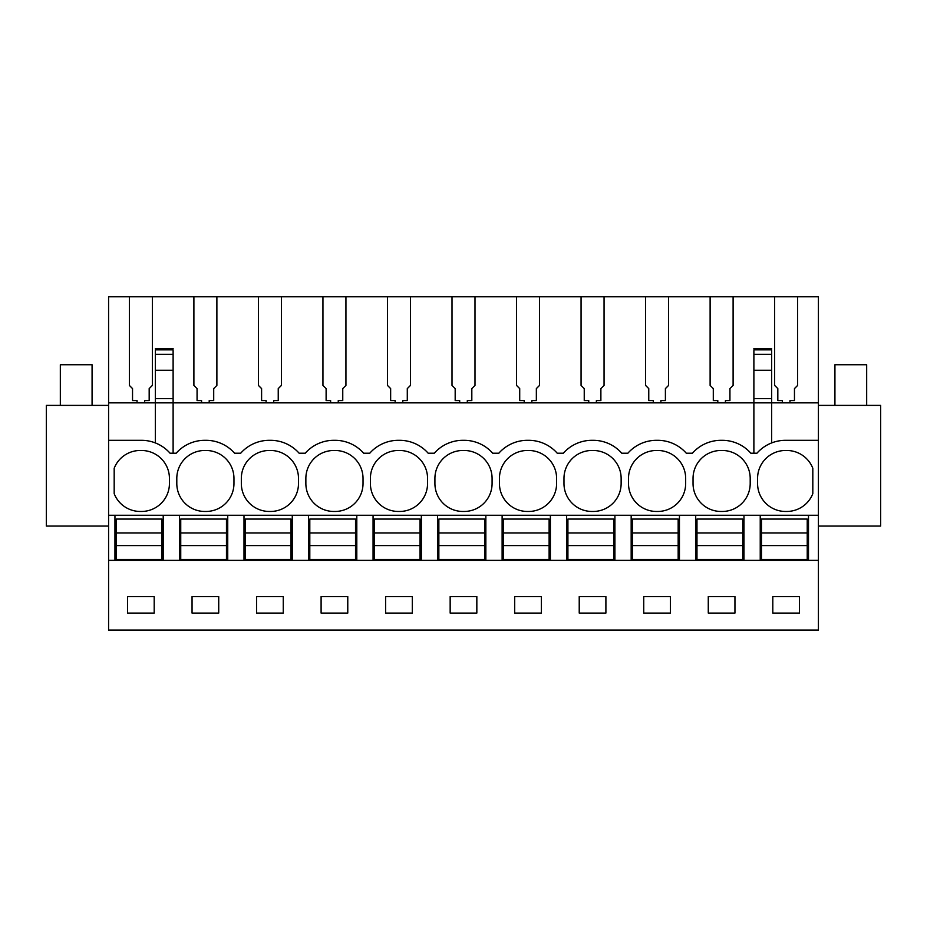 <?xml version="1.0" encoding="UTF-8"?>
<svg xmlns="http://www.w3.org/2000/svg" width="927" height="927" viewBox="0 0 927 927"><rect width="100%" height="100%" fill="white"/><g stroke="black" fill="none" stroke-linecap="round" stroke-linejoin="round"><path stroke-width="1.39" d="M753.883 350.707L753.883 402.851L173.117 402.851L173.117 370.267L155.342 370.267L155.342 402.851L108.586 402.851L108.586 630.221L818.414 630.221L818.414 560.36L108.586 560.36M108.586 440.313L141.495 440.313A38.111 38.111 0 0 1 170.07 453.222L173.117 453.222L173.117 402.851L155.342 402.851L155.342 442.921M155.342 370.267L155.342 350.707M818.414 440.313L818.414 402.851L771.658 402.851L771.658 442.921A38.111 38.111 0 0 0 756.93 453.222A38.111 38.111 0 0 1 785.505 440.313L818.414 440.313L818.414 560.36M108.586 402.851L108.586 296.779L152.352 296.779L152.352 385.423L149.177 388.598L149.177 400.58L144.67 400.58L144.67 402.851M173.117 398.633L155.342 398.633M173.117 370.267L173.117 350.707M240.696 453.222L234.601 453.222A38.111 38.111 0 0 0 206.026 440.313A38.111 38.111 0 0 1 234.601 453.222L240.696 453.222A38.111 38.111 0 0 1 269.282 440.313L270.545 440.313A38.111 38.111 0 0 1 299.131 453.222L305.226 453.222A38.111 38.111 0 0 1 333.813 440.313L335.076 440.313A38.111 38.111 0 0 1 363.662 453.222L369.757 453.222A38.111 38.111 0 0 1 398.332 440.313L399.607 440.313A38.111 38.111 0 0 1 428.181 453.222L434.288 453.222A38.111 38.111 0 0 1 462.863 440.313L464.137 440.313A38.111 38.111 0 0 1 492.712 453.222L498.819 453.222A38.111 38.111 0 0 1 527.393 440.313L528.668 440.313A38.111 38.111 0 0 1 557.243 453.222L563.338 453.222A38.111 38.111 0 0 1 591.924 440.313L593.187 440.313A38.111 38.111 0 0 1 621.774 453.222L627.869 453.222A38.111 38.111 0 0 1 656.455 440.313L657.718 440.313A38.111 38.111 0 0 1 686.304 453.222L692.399 453.222A38.111 38.111 0 0 1 720.974 440.313L722.249 440.313A38.111 38.111 0 0 1 750.835 453.222L756.93 453.222M176.165 453.222L173.117 453.222L176.165 453.222A38.111 38.111 0 0 1 204.751 440.313L206.026 440.313M771.658 350.707L771.658 402.851L753.883 402.851L753.883 453.222M818.414 402.851L818.414 296.779L797.637 296.779L797.637 385.423L794.462 388.598L794.462 400.58L789.955 400.58L789.955 402.851M782.33 402.851L782.33 400.58L777.823 400.58L777.823 388.598L774.648 385.423L774.648 296.779L797.637 296.779M774.648 296.779L733.106 296.779L733.106 385.423L729.931 388.598L729.931 400.58L725.424 400.58L725.424 402.851M717.799 402.851L717.799 400.58L713.292 400.58L713.292 388.598L710.117 385.423L710.117 296.779L733.106 296.779M710.117 296.779L668.587 296.779L668.587 385.423L665.401 388.598L665.401 400.58L660.893 400.58L660.893 402.851M653.28 402.851L653.28 400.58L648.761 400.58L648.761 388.598L645.586 385.423L645.586 296.779L668.587 296.779M645.586 296.779L604.056 296.779L604.056 385.423L600.881 388.598L600.881 400.58L596.374 400.58L596.374 402.851M588.749 402.851L588.749 400.58L584.242 400.58L584.242 388.598L581.067 385.423L581.067 296.779L604.056 296.779M581.067 296.779L539.526 296.779L539.526 385.423L536.351 388.598L536.351 400.58L531.843 400.58L531.843 402.851M524.218 402.851L524.218 400.58L519.711 400.58L519.711 388.598L516.536 385.423L516.536 296.779L539.526 296.779M516.536 296.779L474.995 296.779L474.995 385.423L471.82 388.598L471.82 400.58L467.312 400.58L467.312 402.851M459.688 402.851L459.688 400.58L455.18 400.58L455.18 388.598L452.005 385.423L452.005 296.779L474.995 296.779M452.005 296.779L410.464 296.779L410.464 385.423L407.289 388.598L407.289 400.58L402.781 400.58L402.781 402.851M395.157 402.851L395.157 400.58L390.649 400.58L390.649 388.598L387.474 385.423L387.474 296.779L410.464 296.779M387.474 296.779L345.933 296.779L345.933 385.423L342.758 388.598L342.758 400.58L338.251 400.58L338.251 402.851M330.626 402.851L330.626 400.58L326.119 400.58L326.119 388.598L322.944 385.423L322.944 296.779L345.933 296.779M322.944 296.779L281.414 296.779L281.414 385.423L278.239 388.598L278.239 400.58L273.72 400.58L273.72 402.851M266.107 402.851L266.107 400.58L261.599 400.58L261.599 388.598L258.413 385.423L258.413 296.779L281.414 296.779M258.413 296.779L216.883 296.779L216.883 385.423L213.708 388.598L213.708 400.58L209.201 400.58L209.201 402.851M201.576 402.851L201.576 400.58L197.069 400.58L197.069 388.598L193.894 385.423L193.894 296.779L216.883 296.779M193.894 296.779L152.352 296.779M129.363 296.779L129.363 385.423L132.538 388.598L132.538 400.58L137.045 400.58L137.045 402.851M108.586 630.059L818.414 630.059M127.52 596.559L127.52 613.071L154.195 613.071L154.195 596.559L127.52 596.559M514.694 596.559L541.368 596.559L541.368 613.071L514.694 613.071L514.694 596.559M476.837 613.071L450.163 613.071L450.163 596.559L476.837 596.559L476.837 613.071M643.744 596.559L670.418 596.559L670.418 613.071L643.744 613.071L643.744 596.559M605.899 613.071L579.224 613.071L579.224 596.559L605.899 596.559L605.899 613.071M256.582 596.559L283.256 596.559L283.256 613.071L256.582 613.071L256.582 596.559M192.051 596.559L218.726 596.559L218.726 613.071L192.051 613.071L192.051 596.559M412.306 613.071L385.632 613.071L385.632 596.559L412.306 596.559L412.306 613.071M321.101 596.559L347.776 596.559L347.776 613.071L321.101 613.071L321.101 596.559M734.949 613.071L734.949 596.559L708.274 596.559L708.274 613.071L734.949 613.071M772.805 596.559L772.805 613.071L799.48 613.071L799.48 596.559L772.805 596.559M818.414 515.261L114.948 515.261L114.948 560.36L114.948 515.261L108.586 515.261M686.304 453.222L692.399 453.222M621.774 453.222L627.869 453.222M557.243 453.222L563.338 453.222M464.137 440.313A38.111 38.111 0 0 1 492.712 453.222L498.819 453.222M399.607 440.313A38.111 38.111 0 0 1 428.181 453.222L434.288 453.222M335.076 440.313A38.111 38.111 0 0 1 363.662 453.222L369.757 453.222M270.545 440.313A38.111 38.111 0 0 1 299.131 453.222L305.226 453.222M114.183 468.286A27.949 27.949 0 0 1 140.858 450.487A27.949 27.949 0 0 1 169.432 478.425L169.432 483.512A27.949 27.949 0 0 1 140.858 511.449A27.949 27.949 0 0 1 114.183 493.651L114.183 468.286M563.975 478.425A27.949 27.949 0 0 1 592.562 450.487A27.949 27.949 0 0 1 621.136 478.425L621.136 483.512A27.949 27.949 0 0 1 592.562 511.449A27.949 27.949 0 0 1 563.975 483.512L563.975 478.425M721.612 511.449A27.949 27.949 0 0 1 693.037 483.512L693.037 478.425A27.949 27.949 0 0 1 721.612 450.487A27.949 27.949 0 0 1 750.198 478.425L750.198 483.512A27.949 27.949 0 0 1 721.612 511.449M685.667 483.512L685.667 478.425A27.949 27.949 0 0 0 657.081 450.487A27.949 27.949 0 0 0 628.506 478.425L628.506 483.512A27.949 27.949 0 0 0 657.081 511.449A27.949 27.949 0 0 0 685.667 483.512M241.333 483.512L241.333 478.425A27.949 27.949 0 0 1 269.919 450.487A27.949 27.949 0 0 1 298.494 478.425L298.494 483.512A27.949 27.949 0 0 1 269.919 511.449A27.949 27.949 0 0 1 241.333 483.512M176.802 478.425A27.949 27.949 0 0 1 205.388 450.487A27.949 27.949 0 0 1 233.963 478.425L233.963 483.512A27.949 27.949 0 0 1 205.388 511.449A27.949 27.949 0 0 1 176.802 483.512L176.802 478.425M305.864 478.425A27.949 27.949 0 0 1 334.438 450.487A27.949 27.949 0 0 1 363.025 478.425L363.025 483.512A27.949 27.949 0 0 1 334.438 511.449A27.949 27.949 0 0 1 305.864 483.512L305.864 478.425M463.5 450.487A27.949 27.949 0 0 1 492.086 478.425L492.086 483.512A27.949 27.949 0 0 1 463.5 511.449A27.949 27.949 0 0 1 434.914 483.512L434.914 478.425A27.949 27.949 0 0 1 463.5 450.487M499.444 478.425A27.949 27.949 0 0 1 528.031 450.487A27.949 27.949 0 0 1 556.606 478.425L556.606 483.512A27.949 27.949 0 0 1 528.031 511.449A27.949 27.949 0 0 1 499.444 483.512L499.444 478.425M398.969 511.449A27.949 27.949 0 0 1 370.394 483.512L370.394 478.425A27.949 27.949 0 0 1 398.969 450.487A27.949 27.949 0 0 1 427.556 478.425L427.556 483.512A27.949 27.949 0 0 1 398.969 511.449M786.142 511.449A27.949 27.949 0 0 1 757.568 483.512L757.568 478.425A27.949 27.949 0 0 1 786.142 450.487A27.949 27.949 0 0 1 812.817 468.286L812.817 493.651A27.949 27.949 0 0 1 786.142 511.449M108.586 526.061L46.35 526.061L46.35 405.389L108.586 405.389M771.658 398.633L753.883 398.633M808.495 560.36L808.495 515.261M818.414 526.061L880.65 526.061L880.65 405.389L818.414 405.389M743.975 560.36L743.975 515.261M760.233 560.36L760.233 515.261M695.702 560.36L695.702 515.261M679.445 560.36L679.445 515.261M631.171 560.36L631.171 515.261M614.914 560.36L614.914 515.261M566.64 560.36L566.64 515.261M550.383 560.36L550.383 515.261M502.121 560.36L502.121 515.261M485.852 560.36L485.852 515.261M437.59 560.36L437.59 515.261M421.333 560.36L421.333 515.261M373.06 560.36L373.06 515.261M356.802 560.36L356.802 515.261M308.529 560.36L308.529 515.261M292.272 560.36L292.272 515.261M243.998 560.36L243.998 515.261M227.741 560.36L227.741 515.261M179.467 560.36L179.467 515.261M163.21 560.36L163.21 515.261M161.947 532.944L161.947 559.468L116.211 559.468L116.211 519.074L161.947 519.074L161.947 532.944L116.211 532.944M161.947 545.597L116.211 545.597M226.466 532.944L226.466 559.468L180.742 559.468L180.742 519.074L226.466 519.074L226.466 532.944L180.742 532.944M226.466 545.597L180.742 545.597M290.997 532.944L290.997 559.468L245.273 559.468L245.273 519.074L290.997 519.074L290.997 532.944L245.273 532.944M290.997 545.597L245.273 545.597M355.528 532.944L355.528 559.468L309.803 559.468L309.803 519.074L355.528 519.074L355.528 532.944L309.803 532.944M355.528 545.597L309.803 545.597M420.058 532.944L420.058 559.468L374.334 559.468L374.334 519.074L420.058 519.074L420.058 532.944L374.334 532.944M420.058 545.597L374.334 545.597M484.589 532.944L484.589 559.468L438.853 559.468L438.853 519.074L484.589 519.074L484.589 532.944L438.853 532.944M484.589 545.597L438.853 545.597M549.12 532.944L549.12 559.468L503.384 559.468L503.384 519.074L549.12 519.074L549.12 532.944L503.384 532.944M549.12 545.597L503.384 545.597M613.639 532.944L613.639 559.468L567.915 559.468L567.915 519.074L613.639 519.074L613.639 532.944L567.915 532.944M613.639 545.597L567.915 545.597M678.17 532.944L678.17 559.468L632.446 559.468L632.446 519.074L678.17 519.074L678.17 532.944L632.446 532.944M678.17 545.597L632.446 545.597M742.701 532.944L742.701 559.468L696.977 559.468L696.977 519.074L742.701 519.074L742.701 532.944L696.977 532.944M742.701 545.597L696.977 545.597M807.232 532.944L807.232 559.468L761.496 559.468L761.496 519.074L807.232 519.074L807.232 532.944L761.496 532.944M807.232 545.597L761.496 545.597M60.325 405.389L60.325 364.74L92.074 364.74L92.074 405.389M834.926 405.389L834.926 364.74L866.675 364.74L866.675 405.389M173.117 354.346L155.342 354.346M173.117 349.861L155.342 349.861M771.658 370.267L753.883 370.267M771.658 354.346L753.883 354.346M771.658 349.861L753.883 349.861M173.117 348.506L155.342 348.506M771.658 348.506L753.883 348.506"/></g></svg>
